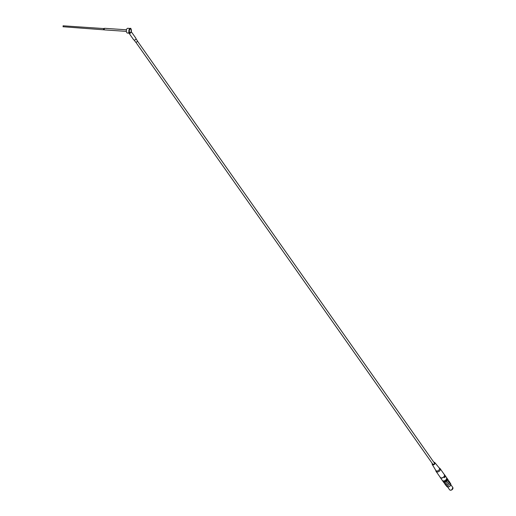 <?xml version="1.0" encoding="UTF-8"?>
<svg xmlns="http://www.w3.org/2000/svg" width="516" height="516" viewBox="0 0 516 516"><rect width="100%" height="100%" fill="white"/><g stroke="black" fill="none" stroke-linecap="round" stroke-linejoin="round"><path stroke-width="0.77" d="M130.787 32.721A2.38 1.258 -86.1 0 1 129.942 33.218L131.109 32.192C131.232 28.986 130.954 27.741 130.271 28.464L127.781 28.29A2.38 1.258 93.9 0 0 126.362 30.586A2.38 1.258 93.9 0 0 127.458 33.043L129.942 33.218A2.38 1.258 -86.1 0 1 128.852 30.754A2.38 1.258 -86.1 0 1 130.271 28.464A2.38 1.258 -86.1 0 1 131.032 29.064M435.717 470.263L435.839 470.889A2.464 1.748 -35.1 0 0 436.052 471.379A2.464 1.748 -35.1 0 0 439.071 471.398A2.464 1.748 -35.1 0 0 440.077 468.547A2.464 1.748 -35.1 0 0 439.684 468.186L439.135 467.857M436.052 471.379L440.232 477.319A2.464 1.748 -35.1 0 0 444.044 476.545A2.464 1.748 -35.1 0 0 444.476 475.533A2.464 1.748 -35.1 0 0 444.257 474.481L440.077 468.547M444.031 474.165A2.541 1.806 144.9 0 1 444.353 474.481L446.411 477.403A2.541 1.806 -35.1 0 1 446.037 479.738A2.541 1.806 -35.1 0 1 443.457 480.944A2.541 1.806 -35.1 0 1 442.251 480.332L440.193 477.41A2.541 1.806 144.9 0 0 443.986 476.803L444.044 476.545M440.193 477.41A2.541 1.806 144.9 0 1 440 476.997M444.353 474.481A2.541 1.806 144.9 0 1 444.599 475.359L445.205 476.229A2.541 1.806 -35.1 0 1 444.599 477.674L445.205 476.229M443.986 476.803L444.599 477.674M444.476 483.215L444.973 483.924A2.38 1.696 -35.1 0 0 447.011 484.382A2.38 1.696 -35.1 0 0 448.939 482.692A2.38 1.696 -35.1 0 0 448.875 481.183L448.372 480.473M447.327 478.925L446.811 478.197A2.541 1.806 -35.1 0 0 446.592 477.668L447.108 478.397A2.541 1.806 144.9 0 1 447.327 478.925L446.43 481.047L445.914 480.312L446.353 479.28M446.579 478.745L446.811 478.197M446.43 481.047A2.541 1.806 144.9 0 1 442.947 481.318L442.438 480.59A2.541 1.806 -35.1 0 0 445.914 480.312M134.154 40.067L135.444 41.899A1.109 0.793 -35.1 0 0 137.262 40.622L135.972 38.784M129.213 33.359L129.768 33.475L130.883 32.585M129.116 33.327L133.644 39.758A1.348 0.961 -35.1 0 0 134.283 40.08A1.348 0.961 -35.1 0 0 135.65 39.442A1.348 0.961 -35.1 0 0 135.85 38.203L131.277 31.702M128.916 33.147A3.18 1.677 -86.1 0 1 129.426 33.398A0.793 0.419 93.9 0 0 129.529 33.456L129.768 33.475A0.793 0.419 -86.1 0 1 129.658 33.411L130.69 32.74M126.381 31.379L104.664 29.902A0.793 0.419 -86.1 0 1 104.555 29.87A0.793 0.419 -86.1 0 1 104.296 29.083A0.793 0.419 -86.1 0 1 104.658 28.341A0.793 0.419 -86.1 0 1 104.774 28.316L126.484 29.799M130.767 32.373A1.987 1.051 -86.1 0 1 130.722 32.437A1.987 1.051 -86.1 0 1 129.316 32.14A1.987 1.051 -86.1 0 1 129.497 29.444A1.987 1.051 -86.1 0 1 130.929 29.335A1.987 1.051 -86.1 0 1 130.967 29.406M129.568 29.799A1.825 0.968 93.9 0 0 129.568 32.153A1.825 0.968 93.9 0 0 130.812 32.321A1.825 0.968 93.9 0 0 131.045 31.902A1.825 0.968 93.9 0 0 131.006 29.464A1.825 0.968 93.9 0 0 129.568 29.799M103.593 29.296L103.432 28.548L63.068 25.8L63.229 26.548M135.747 42.125L432.756 464.142A0.993 0.703 -35.1 0 0 434.375 463L137.372 40.983M443.321 481.673A2.445 1.735 -35.1 0 0 446.314 481.692A2.445 1.735 -35.1 0 0 447.314 478.861M443.173 481.563A2.522 1.793 -35.1 0 0 443.289 481.77A2.522 1.793 -35.1 0 0 446.379 481.783A2.522 1.793 -35.1 0 0 447.411 478.861A2.522 1.793 -35.1 0 0 447.262 478.687M447.411 478.861L448.152 479.912A2.522 1.793 144.9 0 1 448.223 481.512A2.522 1.793 144.9 0 1 445.218 483.421A2.522 1.793 144.9 0 1 444.024 482.815L443.289 481.77M444.753 483.615A2.445 1.735 -35.1 0 0 447.927 483.976A2.445 1.735 -35.1 0 0 448.656 480.867M444.669 483.492A2.522 1.793 -35.1 0 0 444.895 484.047A2.522 1.793 -35.1 0 0 447.991 484.066A2.522 1.793 -35.1 0 0 449.017 481.144A2.522 1.793 -35.1 0 0 448.565 480.744M449.017 481.144L449.758 482.196A2.522 1.793 144.9 0 1 449.829 483.795A2.522 1.793 144.9 0 1 446.824 485.704A2.522 1.793 144.9 0 1 445.63 485.098L444.895 484.047M444.212 481.938A2.122 1.509 -35.1 0 0 447.114 480.39A2.122 1.509 -35.1 0 0 447.178 479.274M128.568 32.605L129.426 33.443M432.247 463.42A1.587 1.129 -35.1 0 0 432.221 463.478A1.587 1.129 -35.1 0 0 432.234 464.439A1.587 1.129 -35.1 0 0 434.214 464.497A1.587 1.129 -35.1 0 0 434.827 462.613A1.587 1.129 -35.1 0 0 433.872 462.278M435.678 470.07A2.109 1.503 -35.1 0 0 435.814 470.424A2.109 1.503 -35.1 0 0 438.445 470.508A2.109 1.503 -35.1 0 0 439.258 468.006L434.827 462.613M129.148 33.159A3.18 1.677 -86.1 0 1 129.658 33.411L129.426 33.398M131.103 32.166A2.303 1.219 -86.1 0 1 129.019 31.811A2.303 1.219 -86.1 0 1 130.393 28.554A2.303 1.219 -86.1 0 1 131.103 32.166M447.611 486.943L449.571 489.736A1.967 1.4 -35.1 0 0 451.984 489.748A1.967 1.4 -35.1 0 0 452.79 487.472L450.829 484.679M446.082 485.498L446.708 486.388A2.38 1.696 -35.1 0 0 449.636 486.401A2.38 1.696 -35.1 0 0 450.61 483.647L449.984 482.757M104.555 29.87L63.004 26.748M104.658 28.341L103.432 28.548M449.571 489.736C451.003 490.806 452.074 490.052 452.79 487.472M446.708 486.388C449.281 487.285 450.578 486.369 450.61 483.647M432.234 464.439L435.814 470.424"/></g></svg>
